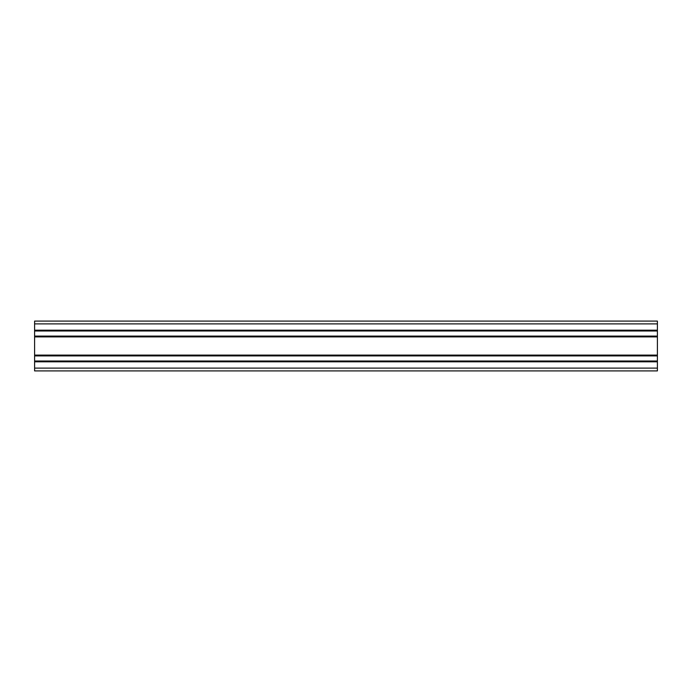 <?xml version="1.0" encoding="UTF-8"?>
<svg xmlns="http://www.w3.org/2000/svg" width="692" height="692" viewBox="0 0 692 692"><rect width="100%" height="100%" fill="white"/><g stroke="black" fill="none" stroke-linecap="round" stroke-linejoin="round"><path stroke-width="1.04" d="M34.6 321.088L657.4 321.088L34.6 321.088L34.6 323.891L657.4 323.891L657.4 321.088L657.4 323.891L34.6 323.891L34.6 330.179L657.4 330.179L657.4 323.891L657.4 330.179L34.6 330.179L657.4 330.179L34.6 330.551L657.4 330.369L34.6 330.802L657.4 330.551L34.6 330.802L657.4 330.802L657.4 336.096L34.6 336.096L34.6 330.992L657.4 330.992L657.4 336.286L34.6 336.096L657.4 336.286L34.6 336.286L657.4 336.537L34.6 336.537L657.4 336.537L34.6 336.719L657.4 336.909L34.6 336.909L34.6 355.091L657.4 355.091L657.4 336.909L657.4 355.091L34.6 355.091L657.4 355.091L34.6 355.463L657.4 355.281L34.6 355.714L657.4 355.463L34.6 355.714L657.4 355.714L657.4 361.008L34.6 361.008L34.6 355.904L657.4 355.904L657.4 361.198L34.6 361.008L657.4 361.198L34.6 361.198L657.4 361.449L34.6 361.449L657.4 361.449L34.6 361.631L657.4 361.821L34.6 361.821L34.6 368.109L657.4 368.109L657.4 361.821L657.4 368.109L34.6 368.109L34.6 370.912L657.4 370.912L657.4 368.109L657.4 370.912L34.6 370.912L34.6 321.088"/></g></svg>
